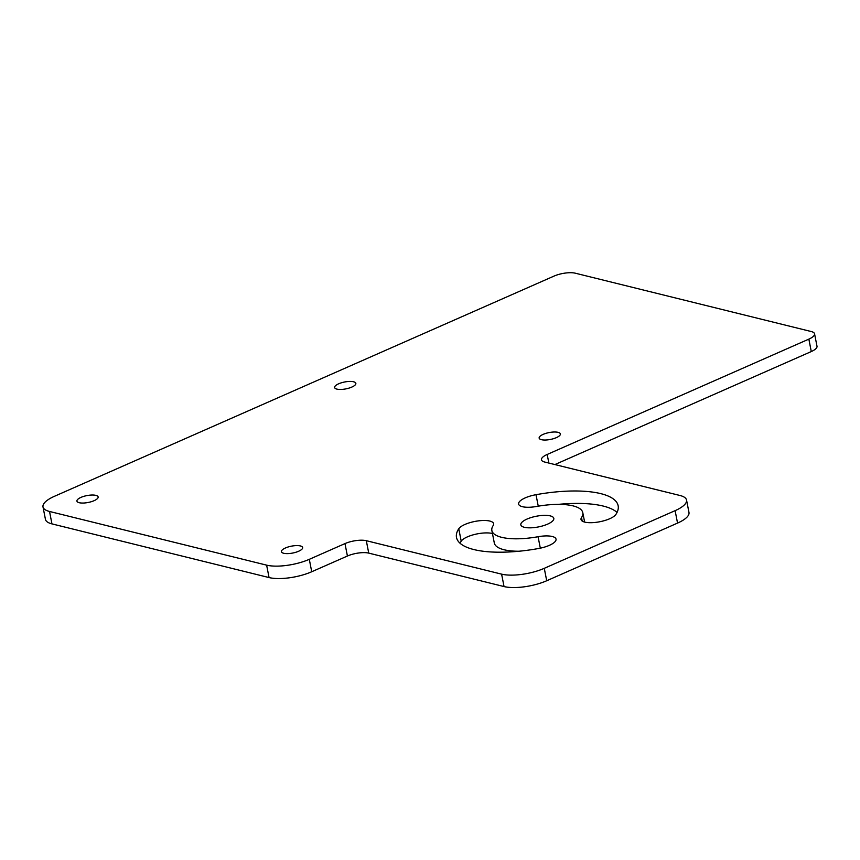 <?xml version="1.0" encoding="UTF-8"?>
<svg xmlns="http://www.w3.org/2000/svg" width="860" height="860" viewBox="0 0 860 860"><rect width="100%" height="100%" fill="white"/><g stroke="black" fill="none" stroke-linecap="round" stroke-linejoin="round"><path stroke-width="1.29" d="M311.728 571.75A30.885 10.008 168.9 0 1 269.062 577.565L51.955 523.89A30.885 10.008 168.9 0 1 45.44 519.354L43 506.927A30.885 10.008 -11.1 0 0 49.525 511.463L266.632 565.149A30.885 10.008 -11.1 0 0 309.299 559.322L344.978 543.595A15.448 4.999 168.9 0 1 366.306 540.693L368.746 553.12A15.448 4.999 -11.1 0 0 347.418 556.022L311.728 571.75L309.299 559.322M677.551 523.084L675.111 510.657A30.885 10.008 -11.1 0 0 686.538 500.036L688.978 512.463A30.885 10.008 168.9 0 1 677.551 523.084L546.713 580.747A30.885 10.008 168.9 0 1 504.046 586.563L368.746 553.12M811.281 351.557L808.851 339.13A15.448 4.999 -11.1 0 0 814.56 333.82L817 346.247A15.448 4.999 168.9 0 1 811.281 351.557L554.904 464.561M491.866 530.512A46.333 15.007 -11.1 0 0 538.07 536.726A18.017 5.837 168.9 0 1 556.033 539.145A18.017 5.837 168.9 0 1 538.65 548.497A82.367 26.681 168.9 0 1 456.499 537.457A82.367 26.681 168.9 0 1 458.767 528.739A18.017 5.837 168.9 0 1 477.558 520.988A18.017 5.837 168.9 0 1 493.629 523.708A18.017 5.837 168.9 0 1 493.135 525.611A46.333 15.007 -11.1 0 0 491.866 530.512L494.296 542.939A46.333 15.007 -11.1 0 0 518.913 551.238M460.035 543.208A82.367 26.681 168.9 0 1 461.207 541.166A18.017 5.837 168.9 0 1 474.795 534.415A18.017 5.837 168.9 0 1 492.457 533.533M558.172 504.379A82.367 26.681 168.9 0 1 617.061 512.409M814.56 333.82A15.448 4.999 -11.1 0 0 811.303 331.551L575.318 273.2A15.448 4.999 -11.1 0 0 553.98 276.114L54.427 496.306A30.885 10.008 -11.1 0 0 43 506.927M808.851 339.13L547.175 454.467L548.863 463.067M686.538 500.036A30.885 10.008 -11.1 0 0 680.024 495.5L544.724 462.046A15.448 4.999 168.9 0 1 541.467 459.777A15.448 4.999 168.9 0 1 547.175 454.467M675.111 510.657L544.273 568.32A30.885 10.008 -11.1 0 1 501.606 574.147L366.306 540.693M581.51 517.58A46.333 15.007 -11.1 0 0 582.79 512.678A46.333 15.007 -11.1 0 0 536.575 506.465A18.017 5.837 168.9 0 1 518.612 504.046A18.017 5.837 168.9 0 1 536.006 494.693A82.367 26.681 168.9 0 1 618.146 505.734A82.367 26.681 168.9 0 1 615.878 514.452A18.017 5.837 168.9 0 1 597.087 522.203A18.017 5.837 168.9 0 1 581.016 519.483A18.017 5.837 168.9 0 1 581.51 517.58L582.198 521.063M524.385 527.298A16.802 5.439 -11.1 0 0 543.251 525.729A16.802 5.439 -11.1 0 0 553.818 518.365A16.802 5.439 -11.1 0 0 550.271 515.892A16.802 5.439 -11.1 0 0 531.394 517.462A16.802 5.439 -11.1 0 0 520.827 524.837A16.802 5.439 -11.1 0 0 524.385 527.298M283.725 553.281A10.815 3.504 168.9 0 1 281.446 551.69A10.815 3.504 168.9 0 1 288.24 546.949A10.815 3.504 168.9 0 1 300.377 545.939A10.815 3.504 168.9 0 1 302.656 547.53A10.815 3.504 168.9 0 1 295.872 552.26A10.815 3.504 168.9 0 1 283.725 553.281M79.206 502.713A10.815 3.504 168.9 0 1 76.927 501.122A10.815 3.504 168.9 0 1 83.71 496.381A10.815 3.504 168.9 0 1 95.858 495.371A10.815 3.504 168.9 0 1 98.137 496.962A10.815 3.504 168.9 0 1 91.343 501.692A10.815 3.504 168.9 0 1 79.206 502.713M541.434 439.686A10.815 3.504 168.9 0 1 539.145 438.095A10.815 3.504 168.9 0 1 545.939 433.354A10.815 3.504 168.9 0 1 558.086 432.344A10.815 3.504 168.9 0 1 560.365 433.935A10.815 3.504 168.9 0 1 553.571 438.664A10.815 3.504 168.9 0 1 541.434 439.686M336.916 389.118A10.815 3.504 168.9 0 1 334.626 387.527A10.815 3.504 168.9 0 1 341.42 382.786A10.815 3.504 168.9 0 1 353.567 381.775A10.815 3.504 168.9 0 1 355.846 383.366A10.815 3.504 168.9 0 1 349.052 388.096A10.815 3.504 168.9 0 1 336.916 389.118M269.062 577.565L266.632 565.149M51.955 523.89L49.525 511.463M546.713 580.747L544.273 568.32M504.046 586.563L501.606 574.147M344.978 543.595L347.418 556.022M540.317 548.164L538.07 536.726M461.207 541.166L458.767 528.739M538.252 506.174L536.006 494.693M582.79 512.678L584.628 522.085"/></g></svg>
